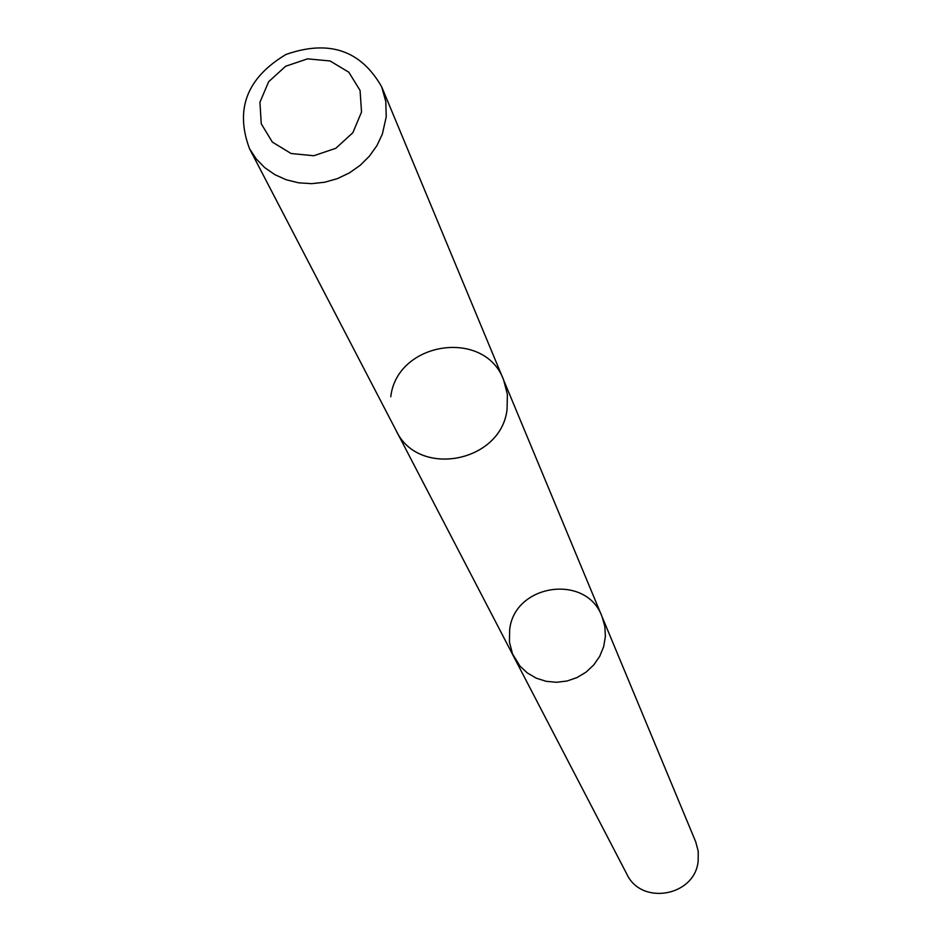 <?xml version="1.0" encoding="UTF-8"?>
<svg xmlns="http://www.w3.org/2000/svg" width="941" height="941" viewBox="0 0 941 941"><rect width="100%" height="100%" fill="white"/><g stroke="black" fill="none" stroke-linecap="round" stroke-linejoin="round"><path stroke-width="1.41" d="M509.669 629.658C514.48 583.749 586.49 573.41 602.005 616.543L604.828 626.306L605.392 636.504L603.663 646.655L599.735 656.277L593.783 664.899L586.09 672.109L577.021 677.567L567.023 681.013L556.543 682.284L546.121 681.308L536.217 678.155L527.336 672.956L519.879 665.981L512.48 653.83L509.422 641.974L509.669 629.658M626.788 874.036C641.374 905.901 694.952 896.244 698.163 861.097L698.234 851.287L695.728 841.842L602.005 616.543L604.828 626.306L605.392 636.504L603.663 646.655L599.735 656.277L593.783 664.899L586.09 672.109L577.021 677.567L567.023 681.013L556.543 682.284L546.121 681.308L536.217 678.155L527.336 672.956L519.879 665.981L514.198 657.547L626.788 874.036M396.032 430.355C417.863 478.381 501.4 462.607 507.07 409.217L507.375 394.35L503.67 380.093C485.038 328.244 397.102 341.371 390.774 396.749M249.494 148.631L256.128 158.806L264.668 167.58L274.843 174.65L286.323 179.802L298.732 182.836L311.659 183.66L324.692 182.236L337.384 178.625L349.334 172.944L360.132 165.357L369.425 156.147L376.929 145.596L382.364 134.057L386.245 116.79L385.775 101.475L381.705 86.89C360.885 50.285 328.997 39.463 286.029 54.437C246.965 77.774 234.791 109.168 249.494 148.631L396.032 430.366C417.863 478.404 501.4 462.619 507.081 409.217M361.532 112.014L360.062 90.442L348.829 72.234L330.079 60.977L307.531 58.848L285.629 66.258L268.644 81.726L259.939 102.251L261.245 123.789L272.349 142.091L291.098 153.512L313.765 155.736L335.831 148.29L352.887 132.681L361.532 112.014M396.514 431.284L514.198 657.547M504.058 381.07L602.005 616.543M503.67 380.093L381.705 86.89"/></g></svg>
